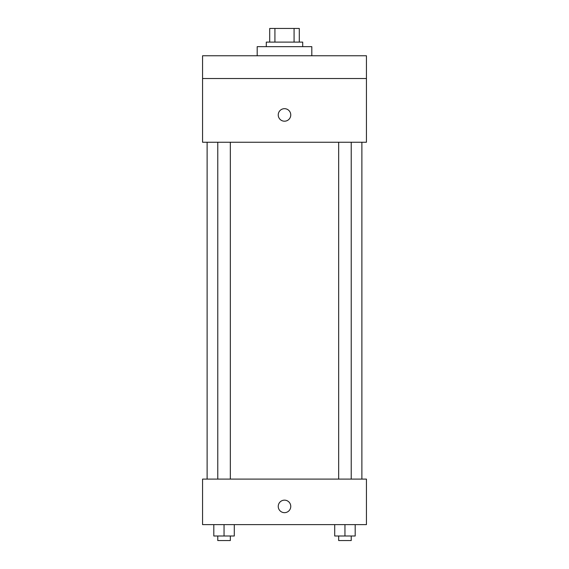 <?xml version="1.0" encoding="UTF-8"?>
<svg xmlns="http://www.w3.org/2000/svg" width="569" height="569" viewBox="0 0 569 569"><rect width="100%" height="100%" fill="white"/><g stroke="black" fill="none" stroke-linecap="round" stroke-linejoin="round"><path stroke-width="0.85" d="M274.919 42.106L274.919 28.45L269.706 28.45L269.706 42.106L269.706 28.45M274.919 28.45L299.294 28.45L299.294 42.106M294.081 42.106L294.081 28.45M266.292 46.658L266.292 42.106L302.708 42.106L302.708 46.658M311.812 55.762L311.812 46.658L257.188 46.658L257.188 55.762M202.564 55.762L366.436 55.762L366.436 78.522L202.564 78.522L202.564 55.762M366.436 78.522L366.436 142.25L202.564 142.25L202.564 78.522M284.5 121.197A6.259 6.259 0 0 1 279.08 111.808A6.259 6.259 0 0 1 289.92 111.808A6.259 6.259 0 0 1 284.5 121.197M202.564 479.098L366.436 479.098L366.436 524.618L202.564 524.618L202.564 479.098M284.5 512.669A6.259 6.259 0 0 1 279.08 503.281A6.259 6.259 0 0 1 289.92 503.281A6.259 6.259 0 0 1 284.5 512.669M334.707 524.618L334.707 535.998L355.191 535.998L355.191 524.618L355.191 535.998M344.949 535.998L344.949 524.618M351.229 535.998L351.229 540.55L338.669 540.55L338.669 535.998M213.809 524.618L213.809 535.998L234.293 535.998L234.293 524.618L234.293 535.998M224.051 535.998L224.051 524.618M230.331 535.998L230.331 540.55L217.771 540.55L217.771 535.998M361.884 479.098L361.884 142.25M207.116 479.098L207.116 142.25M338.669 142.25L338.669 479.098M351.229 142.25L351.229 479.098M230.331 479.098L230.331 142.25M217.771 479.098L217.771 142.25"/></g></svg>
